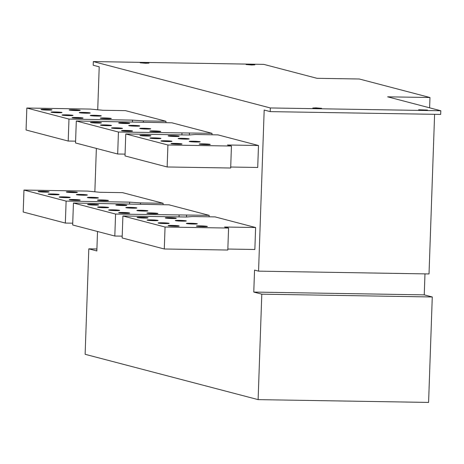 <?xml version="1.0" encoding="UTF-8"?>
<svg xmlns="http://www.w3.org/2000/svg" width="464" height="464" viewBox="0 0 464 464"><rect width="100%" height="100%" fill="white"/><g stroke="black" fill="none" stroke-linecap="round" stroke-linejoin="round"><path stroke-width="0.7" d="M97.718 109.777L99.215 66.816L93.194 65.238L93.322 61.579L270.332 107.955L270.205 111.621L264.184 110.043L258.558 271.15L254.545 270.1L253.773 292.071L261.8 294.17L258.117 399.626L85.127 354.299L88.81 248.843L96.837 250.949L97.515 231.495M94.853 191.794L96.367 148.422M258.489 145.499L227.43 144.988L231.443 146.044L167.916 145L125.767 133.957L189.3 135.001L195.361 134.508L217.947 134.879L258.489 145.499L257.723 167.469L230.712 167.028M209.165 215.348L115.582 214.055L73.434 203.017L169.029 204.827L209.165 215.348L209.113 216.798M165.973 121.261L143.382 120.889L132.507 120.118L68.974 119.074L26.831 108.031L90.358 109.075L102.846 110.264L125.431 110.635L165.973 121.261L165.921 122.711M212.031 133.325L118.448 132.037L76.299 120.994L171.895 122.809L212.031 133.325L211.978 134.78M255.623 227.522L224.564 227.012L228.578 228.062L165.051 227.018L122.908 215.975L186.435 217.019L192.496 216.526L215.087 216.897L255.623 227.522L254.858 249.487L227.847 249.046M163.108 203.278L140.517 202.907L129.642 202.136L66.114 201.098L23.966 190.054L87.499 191.093L99.98 192.287L122.571 192.653L163.108 203.278L163.055 204.728M125.065 154.129L117.676 154.007L75.533 142.964L76.299 120.994M231.443 146.044L230.678 168.014L167.144 166.97L125.002 155.927L125.767 133.957M75.597 141.166L68.208 141.044L26.065 130.001L26.831 108.031M47.972 110.101A5.51 0.354 2 0 0 51.974 109.904A5.51 0.354 2 0 0 44.962 109.313A5.51 0.354 2 0 0 40.965 109.516A5.51 0.354 2 0 0 47.972 110.101M42.096 191.336A5.51 0.354 -178 0 1 49.109 191.922A5.51 0.354 -178 0 1 45.107 192.125A5.51 0.354 -178 0 1 38.1 191.539A5.51 0.354 -178 0 1 42.096 191.336M76.206 110.565A5.51 0.354 2 0 0 80.208 110.362A5.51 0.354 2 0 0 73.196 109.777A5.51 0.354 2 0 0 69.2 109.98A5.51 0.354 2 0 0 76.206 110.565M58.006 112.735A5.51 0.354 2 0 0 62.008 112.532A5.51 0.354 2 0 0 54.996 111.946A5.51 0.354 2 0 0 50.999 112.149A5.51 0.354 2 0 0 58.006 112.735M69.043 115.623A5.51 0.354 2 0 0 73.045 115.426A5.51 0.354 2 0 0 66.033 114.834A5.51 0.354 2 0 0 62.037 115.037A5.51 0.354 2 0 0 69.043 115.623M79.077 118.256A5.51 0.354 2 0 0 83.079 118.053A5.51 0.354 2 0 0 76.067 117.467A5.51 0.354 2 0 0 72.071 117.67A5.51 0.354 2 0 0 79.077 118.256M86.24 113.199A5.51 0.354 2 0 0 90.242 112.996A5.51 0.354 2 0 0 83.23 112.41A5.51 0.354 2 0 0 79.234 112.613A5.51 0.354 2 0 0 86.24 113.199M97.278 116.087A5.51 0.354 2 0 0 101.28 115.884A5.51 0.354 2 0 0 94.267 115.298A5.51 0.354 2 0 0 90.271 115.501A5.51 0.354 2 0 0 97.278 116.087M107.317 118.72A5.51 0.354 2 0 0 111.314 118.517A5.51 0.354 2 0 0 104.301 117.931A5.51 0.354 2 0 0 100.305 118.134A5.51 0.354 2 0 0 107.317 118.72M97.44 123.064A5.51 0.354 2 0 0 101.442 122.867A5.51 0.354 2 0 0 94.43 122.276A5.51 0.354 2 0 0 90.434 122.479A5.51 0.354 2 0 0 97.44 123.064M125.68 123.528A5.51 0.354 2 0 0 129.676 123.325A5.51 0.354 2 0 0 122.67 122.74A5.51 0.354 2 0 0 118.668 122.943A5.51 0.354 2 0 0 125.68 123.528M107.474 125.698A5.51 0.354 2 0 0 111.476 125.495A5.51 0.354 2 0 0 104.464 124.909A5.51 0.354 2 0 0 100.468 125.112A5.51 0.354 2 0 0 107.474 125.698M118.517 128.586A5.51 0.354 2 0 0 122.513 128.389A5.51 0.354 2 0 0 115.507 127.797A5.51 0.354 2 0 0 111.505 128A5.51 0.354 2 0 0 118.517 128.586M128.551 131.219A5.51 0.354 2 0 0 132.547 131.016A5.51 0.354 2 0 0 125.541 130.43A5.51 0.354 2 0 0 121.539 130.633A5.51 0.354 2 0 0 128.551 131.219M135.714 126.162A5.51 0.354 2 0 0 139.71 125.959A5.51 0.354 2 0 0 132.704 125.373A5.51 0.354 2 0 0 128.702 125.57A5.51 0.354 2 0 0 135.714 126.162M146.752 129.05A5.51 0.354 2 0 0 150.748 128.847A5.51 0.354 2 0 0 143.741 128.261A5.51 0.354 2 0 0 139.739 128.464A5.51 0.354 2 0 0 146.752 129.05M156.786 131.683A5.51 0.354 2 0 0 160.782 131.48A5.51 0.354 2 0 0 153.775 130.894A5.51 0.354 2 0 0 149.773 131.092A5.51 0.354 2 0 0 156.786 131.683M146.914 136.027A5.51 0.354 2 0 0 150.91 135.824A5.51 0.354 2 0 0 143.904 135.239A5.51 0.354 2 0 0 139.902 135.442A5.51 0.354 2 0 0 146.914 136.027M175.148 136.491A5.51 0.354 2 0 0 179.145 136.288A5.51 0.354 2 0 0 172.138 135.703A5.51 0.354 2 0 0 168.136 135.906A5.51 0.354 2 0 0 175.148 136.491M156.948 138.661A5.51 0.354 2 0 0 160.944 138.458A5.51 0.354 2 0 0 153.938 137.872A5.51 0.354 2 0 0 149.936 138.075A5.51 0.354 2 0 0 156.948 138.661M167.985 141.549A5.51 0.354 2 0 0 171.982 141.346A5.51 0.354 2 0 0 164.975 140.76A5.51 0.354 2 0 0 160.973 140.963A5.51 0.354 2 0 0 167.985 141.549M178.019 144.182A5.51 0.354 2 0 0 182.016 143.979A5.51 0.354 2 0 0 175.009 143.393A5.51 0.354 2 0 0 171.007 143.591A5.51 0.354 2 0 0 178.019 144.182M185.182 139.125A5.51 0.354 2 0 0 189.179 138.922A5.51 0.354 2 0 0 182.172 138.336A5.51 0.354 2 0 0 178.17 138.533A5.51 0.354 2 0 0 185.182 139.125M196.22 142.013A5.51 0.354 2 0 0 200.216 141.81A5.51 0.354 2 0 0 193.21 141.224A5.51 0.354 2 0 0 189.208 141.427A5.51 0.354 2 0 0 196.22 142.013M206.254 144.646A5.51 0.354 2 0 0 210.25 144.443A5.51 0.354 2 0 0 203.244 143.857A5.51 0.354 2 0 0 199.242 144.055A5.51 0.354 2 0 0 206.254 144.646M70.331 191.8A5.51 0.354 -178 0 1 77.343 192.386A5.51 0.354 -178 0 1 73.347 192.589A5.51 0.354 -178 0 1 66.335 192.003A5.51 0.354 -178 0 1 70.331 191.8M91.57 204.299A5.51 0.354 -178 0 1 98.577 204.885A5.51 0.354 -178 0 1 94.581 205.088A5.51 0.354 -178 0 1 87.568 204.502A5.51 0.354 -178 0 1 91.57 204.299M119.805 204.763A5.51 0.354 -178 0 1 126.811 205.349A5.51 0.354 -178 0 1 122.815 205.552A5.51 0.354 -178 0 1 115.803 204.96A5.51 0.354 -178 0 1 119.805 204.763M101.604 206.927A5.51 0.354 -178 0 1 108.611 207.512A5.51 0.354 -178 0 1 104.615 207.715A5.51 0.354 -178 0 1 97.602 207.13A5.51 0.354 -178 0 1 101.604 206.927M112.642 209.821A5.51 0.354 -178 0 1 119.648 210.407A5.51 0.354 -178 0 1 115.652 210.61A5.51 0.354 -178 0 1 108.64 210.024A5.51 0.354 -178 0 1 112.642 209.821M122.676 212.448A5.51 0.354 -178 0 1 129.682 213.034A5.51 0.354 -178 0 1 125.686 213.237A5.51 0.354 -178 0 1 118.674 212.651A5.51 0.354 -178 0 1 122.676 212.448M129.839 207.391A5.51 0.354 -178 0 1 136.845 207.976A5.51 0.354 -178 0 1 132.849 208.179A5.51 0.354 -178 0 1 125.837 207.594A5.51 0.354 -178 0 1 129.839 207.391M140.876 210.285A5.51 0.354 -178 0 1 147.883 210.871A5.51 0.354 -178 0 1 143.886 211.074A5.51 0.354 -178 0 1 136.874 210.482A5.51 0.354 -178 0 1 140.876 210.285M150.91 212.912A5.51 0.354 -178 0 1 157.917 213.498A5.51 0.354 -178 0 1 153.92 213.701A5.51 0.354 -178 0 1 146.908 213.115A5.51 0.354 -178 0 1 150.91 212.912M141.039 217.262A5.51 0.354 -178 0 1 148.045 217.848A5.51 0.354 -178 0 1 144.049 218.051A5.51 0.354 -178 0 1 137.037 217.465A5.51 0.354 -178 0 1 141.039 217.262M169.273 217.726A5.51 0.354 -178 0 1 176.279 218.312A5.51 0.354 -178 0 1 172.283 218.515A5.51 0.354 -178 0 1 165.271 217.923A5.51 0.354 -178 0 1 169.273 217.726M151.073 219.89A5.51 0.354 -178 0 1 158.079 220.475A5.51 0.354 -178 0 1 154.083 220.678A5.51 0.354 -178 0 1 147.071 220.093A5.51 0.354 -178 0 1 151.073 219.89M162.11 222.784A5.51 0.354 -178 0 1 169.116 223.37A5.51 0.354 -178 0 1 165.12 223.573A5.51 0.354 -178 0 1 158.108 222.987A5.51 0.354 -178 0 1 162.11 222.784M172.144 225.411A5.51 0.354 -178 0 1 179.15 225.997A5.51 0.354 -178 0 1 175.154 226.2A5.51 0.354 -178 0 1 168.142 225.614A5.51 0.354 -178 0 1 172.144 225.411M179.307 220.354A5.51 0.354 -178 0 1 186.313 220.939A5.51 0.354 -178 0 1 182.317 221.142A5.51 0.354 -178 0 1 175.305 220.557A5.51 0.354 -178 0 1 179.307 220.354M190.344 223.248A5.51 0.354 -178 0 1 197.351 223.834A5.51 0.354 -178 0 1 193.355 224.037A5.51 0.354 -178 0 1 186.348 223.445A5.51 0.354 -178 0 1 190.344 223.248M200.378 225.875A5.51 0.354 -178 0 1 207.391 226.461A5.51 0.354 -178 0 1 203.389 226.664A5.51 0.354 -178 0 1 196.382 226.078A5.51 0.354 -178 0 1 200.378 225.875M52.13 193.964A5.51 0.354 -178 0 1 59.143 194.549A5.51 0.354 -178 0 1 55.141 194.752A5.51 0.354 -178 0 1 48.134 194.167A5.51 0.354 -178 0 1 52.13 193.964M63.168 196.858A5.51 0.354 -178 0 1 70.18 197.444A5.51 0.354 -178 0 1 66.184 197.647A5.51 0.354 -178 0 1 59.172 197.061A5.51 0.354 -178 0 1 63.168 196.858M73.208 199.485A5.51 0.354 -178 0 1 80.214 200.071A5.51 0.354 -178 0 1 76.218 200.274A5.51 0.354 -178 0 1 69.206 199.688A5.51 0.354 -178 0 1 73.208 199.485M80.371 194.428A5.51 0.354 -178 0 1 87.377 195.013A5.51 0.354 -178 0 1 83.381 195.216A5.51 0.354 -178 0 1 76.369 194.631A5.51 0.354 -178 0 1 80.371 194.428M91.408 197.322A5.51 0.354 -178 0 1 98.414 197.908A5.51 0.354 -178 0 1 94.418 198.111A5.51 0.354 -178 0 1 87.406 197.525A5.51 0.354 -178 0 1 91.408 197.322M101.442 199.949A5.51 0.354 -178 0 1 108.448 200.535A5.51 0.354 -178 0 1 104.452 200.738A5.51 0.354 -178 0 1 97.44 200.152A5.51 0.354 -178 0 1 101.442 199.949M72.732 223.184L65.343 223.062L23.2 212.019L23.966 190.054M122.2 236.147L114.811 236.025L72.668 224.982L73.434 203.017M228.578 228.062L227.812 250.032L164.285 248.988L122.136 237.945L122.908 215.975M68.974 119.074L68.208 141.044M66.114 201.098L65.343 223.062M132.507 120.118L132.443 121.916M129.642 202.136L129.578 203.934M143.382 120.889L143.335 122.183M140.517 202.907L140.476 204.206M118.448 132.037L117.676 154.007M115.582 214.055L114.811 236.025M181.975 133.081L181.911 134.879M179.11 215.099L179.046 216.897M189.44 132.953L189.37 134.995M186.574 214.977L186.505 217.013M167.916 145L167.144 166.97M165.051 227.018L164.285 248.988M88.81 248.843L96.906 248.977M424.978 273.882L424.247 294.866L432.274 296.972L428.591 402.421L258.117 399.626M434.6 114.318L429.026 273.946L258.558 271.15M93.322 61.579L263.796 64.374L316.976 78.306L359.327 79.002L429.971 97.515L387.62 96.819L440.8 110.751L440.672 114.417L270.205 111.621M261.8 294.17L432.274 296.972M253.773 292.071L424.247 294.866M318.385 108.501L312.777 108.031L315.978 107.868L321.587 108.338L318.385 108.501M270.332 107.955L440.8 110.751M251.679 65.012L246.071 64.542L254.875 64.85L251.679 65.012M424.27 110.235L418.661 109.765L427.466 110.072L424.27 110.235M145.795 63.272L140.186 62.808L143.388 62.646L148.996 63.116L145.795 63.272M429.971 97.515L429.612 107.822"/></g></svg>
